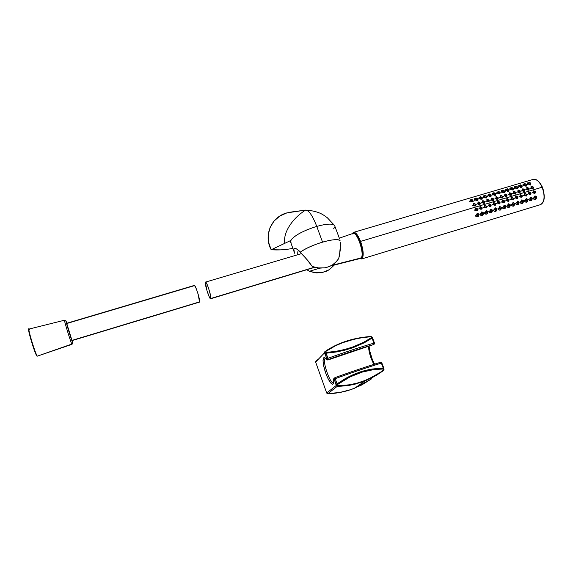 <?xml version="1.0" encoding="UTF-8"?>
<svg xmlns="http://www.w3.org/2000/svg" width="573" height="573" viewBox="0 0 573 573"><rect width="100%" height="100%" fill="white"/><g stroke="black" fill="none" stroke-linecap="round" stroke-linejoin="round"><path stroke-width="0.86" d="M354.687 388.2C346.042 391.617 337.067 393.465 327.763 393.751L337.361 386.245L327.763 393.751L326.703 393.014L336.244 385.471L337.361 386.245L340.24 386.223L349.272 385.35L355.217 384.125L365.03 380.938L354.687 388.2L371.633 378.796L361.799 384.941L351.048 389.554L339.617 392.512L327.233 393.63L326.703 393.014L336.244 385.471L334.188 379.104L333.687 379.527L333.221 383.946L332.369 384.247L330.786 383.05L327.892 378.33L325.579 372.658L323.595 365.502L323.014 360.661L323.788 357.717L325.12 357.953L326.402 359.278L326.882 358.805L325.041 353.691L325.994 352.488L326.037 353.226L336.308 351.98L344.803 350.182L353.154 347.639L364.385 342.74L372.063 338.106L371.497 337.554C359.02 346.071 343.857 351.048 326.001 352.488L327.871 358.34L326.03 353.226L325.041 353.691L324.497 352.846L315.644 362.072L315.673 361.284M290.11 248.875L292.86 248.367C285.784 249.799 278.557 250.265 271.179 249.749L290.762 240.502L290.604 242.121M290.633 242.186L291.134 242.823M334.331 227.782L333.565 228.828M340.491 244.513L339.502 255.329L338.736 258.538L336.695 261.295L332.548 264.862L329.153 266.624L325.421 267.756L319.576 268.164L312.292 266.509L305.86 258.258L297.33 249.334L295.46 248.438L294.078 248.539L293.67 250.072L294.142 251.919L290.518 241.813L291.249 239.672C295.575 234.83 304.07 230.41 316.762 226.399L322.556 242.114C313.495 244.907 306.111 248.216 300.395 252.048C311.318 244.148 336.795 237.021 340.054 240.588C337.719 238.998 331.889 239.507 322.556 242.114L316.762 226.399C327.204 223.577 333.192 223.384 334.711 225.812L339.617 238.97M294.142 251.919L294.672 253.259M315.988 226.629L316.762 226.399C312.579 215.67 308.868 210.241 305.631 210.105C293.089 217.719 282.74 232.402 284.824 243.31L290.762 240.502L291.141 239.843M297.774 254.727C297.623 252.113 297.91 250.645 298.648 250.322L298.59 250.351C297.896 250.73 297.623 252.184 297.774 254.727M340.348 242.458L340.326 249.728L338.736 258.538L335.563 262.477L332.447 264.927L329.568 266.452L324.977 267.842L317.499 267.942L312.292 266.509L308.303 261.08L298.705 250.372M297.466 249.427L295.102 248.36L293.799 248.89L294.4 252.593M306.763 269.733L309.463 271.28L319.734 268.171L309.463 271.28L316.618 272.906L322.355 272.497L329.36 269.647L334.338 265.041L329.26 269.711L326.431 271.215L321.919 272.583L314.577 272.691L309.463 271.28L306.763 269.733M340.405 243.009L340.462 243.926M293.347 237.509L294.837 236.348M298.605 233.934L300.832 232.724M305.803 230.353L308.489 229.243M317.521 226.177L316.762 226.399C312.579 215.67 308.868 210.241 305.631 210.105L290.712 212.089M334.417 227.631L334.611 227.209M331.925 224.258L330.442 224.122M326.674 224.301L324.44 224.609M305.631 210.105L286.894 212.884C271.401 216.823 263.272 235.388 271.179 249.749L284.824 243.31C282.74 232.402 293.089 217.719 305.631 210.105M280.72 249.871L271.179 249.749L268.587 242.336L268.243 234.644L270.141 227.352L274.109 220.985L279.86 216.021L286.894 212.884M326.703 393.014L315.644 362.072L326.703 393.014M374.441 343.098L373.933 343.134L374.47 343.048L374.42 343.936L373.811 344.48L373.933 343.134L373.811 344.48C359.729 348.635 344.559 353.648 328.315 359.522L349.874 352.015L373.811 344.48L327.828 359.994L328.315 359.522L327.828 359.994L326.402 359.278L326.882 358.805L328.315 359.522L327.871 358.34L328.315 359.522L326.882 358.805L327.871 358.34C344.323 352.395 359.672 347.324 373.933 343.134L372.056 338.106L373.933 343.134C359.672 347.324 344.323 352.395 327.871 358.34L326.882 358.805L324.497 352.846L324.87 351.586L324.497 352.846L315.644 362.072L316.01 360.875L317.814 359.629M367.773 336.752L361.37 337.554M352.123 339.445L340.419 343.263M332.297 347.059L327.19 350.046M369.084 347.174L369.392 349.329M369.606 350.475L372.292 359.364M372.815 360.625L374.534 364.163M383.974 369.714L383.552 370.566L365.03 380.938L376.411 375.294L383.552 370.566L383.351 370.201C369.076 380.551 353.87 385.715 337.719 385.693L337.361 386.245L341.221 386.181L349.272 385.35L361.148 382.377L372.665 377.399L383.681 370.459M383.903 369.306L383.351 370.201C369.076 380.544 353.87 385.708 337.719 385.686L337.361 386.245L336.244 385.471L337.719 385.693L336.244 385.471L336.057 384.282L337.533 384.497C352.237 374.097 367.465 368.933 383.201 369.012L383.351 370.208L379.942 372.586L372.586 376.962L365.058 380.451L357.301 383.086L349.48 384.812L337.719 385.693L337.533 384.504L337.626 385.951M337.533 384.504L350.031 376.927L362.029 372.128L374.047 369.535L383.201 369.019L383.86 368.332L383.201 369.012L383.258 368.188L383.795 368.074L384.003 369.528L383.351 370.201L383.258 368.188L378.323 368.324L369.986 369.37L361.857 371.368L353.641 374.398L345.834 378.259L337.06 383.838L337.533 384.497L336.057 384.282L337.06 383.838L337.533 384.497M384.003 369.528L383.559 370.559L383.351 370.201M383.86 368.339L383.258 368.188L381.36 363.096L381.897 362.988L380.465 362.315L381.36 363.096C367.107 367.494 351.722 372.686 335.198 378.66L334.854 377.671L334.188 379.104L334.854 377.671L337.06 383.838L336.057 384.282L334.188 379.104L335.198 378.66C351.722 372.686 367.107 367.494 381.36 363.096L383.258 368.188L372.013 369.019L359.78 372.035L347.797 377.192L337.074 383.831L335.198 378.66L333.687 379.527L334.238 378.144L333.622 379.082M371.54 337.576L363.905 342.145L352.803 347.002L344.552 349.509L336.15 351.278L325.987 352.481L325.027 351.521L325.443 351.643L324.497 352.846L325.443 351.643L325.994 352.488L325.041 353.691L326.03 353.226M373.983 344.402L374.47 343.048L372.6 338.02L370.896 336.731L362.544 337.619L354.35 339.166L342.654 342.697L335.391 345.834L325.443 351.636C338.278 342.948 353.434 337.984 370.896 336.731L372.557 337.998M371.841 336.917L370.874 336.48L371.87 336.953L370.874 336.48L362.43 337.39L346.156 341.171L334.954 345.705L324.927 351.55M371.97 337.261L372.443 337.733M333.851 378.452L333.687 379.527C334.575 388.122 329.489 383.738 325.786 373.259C322.012 362.874 322.234 353.799 326.402 359.278L327.82 360.009L373.961 344.423L327.799 360.016L326.574 359.658M373.918 364.356C370.702 358.404 368.883 352.381 368.453 346.3C368.883 352.381 370.702 358.404 373.918 364.356M325.292 358.383L325.206 358.433C321.732 360.03 330.564 385.371 333.679 382.728L333.608 379.29M376.389 363.583L372.386 364.851M368.41 366.126L364.457 367.422M360.489 368.74L356.485 370.086M352.416 371.476L348.248 372.916M343.95 374.42L339.502 376.003M326.875 359.873L325.206 358.433C321.747 360.073 330.557 385.343 333.679 382.728M380.465 362.315C366.383 366.648 351.177 371.77 334.854 377.671L334.854 377.679C351.17 371.777 366.369 366.656 380.451 362.322M380.594 362.286L381.289 362.387M383.795 368.074L381.862 363.031M205.356 282.403L207.139 291.242L209.446 297.287L210.671 298.748L210.477 295.188L208.551 288.162L206.674 283.492L205.671 282.088L205.356 282.403C204.704 284.738 209.675 300.037 210.671 298.748L314.355 267.233L210.8 298.497C211.53 296.363 206.473 280.756 205.485 282.102L205.356 282.403M37.001 356.148L36.3 355.031M35.612 353.498L34.788 351.414M28.736 330.807L28.657 329.819M66.167 321.331L66.891 323.229L66.167 321.331C64.498 317.449 71.367 340.14 72.613 342.611L68.653 330.807L66.167 321.331M72.27 340.534L72.778 342.847L71.997 344.33L37.295 356.155L71.804 344.087C70.579 341.759 63.582 318.896 64.498 320.221C63.582 318.896 70.579 341.759 71.804 344.087L72.613 342.611L72.27 340.534C73.186 345.053 73.093 342.804 71.954 344.344L37.295 356.155C35.254 353.742 27.397 327.692 29.108 329.045C27.397 327.692 35.254 353.742 37.295 356.155L36.822 355.976M199.526 302.114L198.208 294.45L196.338 288.878L194.498 285.404M72.083 340.591L199.425 302.143M194.218 285.705L66.826 323.509M71.947 340.412L66.704 323.287L194.333 285.418C195.192 284.101 200.242 299.765 199.633 301.864L71.947 340.412M361.176 257.914L331.638 265.414L361.176 257.914C364.865 254.011 356.75 230.475 352.767 233.498C356.75 230.475 364.865 254.011 361.176 257.914L361.176 257.914M29.424 329.389L29.108 329.045L64.498 320.221L66.031 321.045L64.685 320.551M354.537 233.777C358.798 235.267 364.285 253.653 361.52 257.306M330.671 265.965L360.589 258.402L361.312 257.836C364.879 253.896 357.745 231.198 352.767 233.498L352.187 234.056M361.377 257.513L360.56 258.072M36.851 356.019L36.908 356.091C33.907 351.507 26.616 325.836 29.008 329.067M36.808 355.933C34.724 353.434 26.852 327.068 28.929 329.575M359.6 258.652L361.735 258.932C364.005 256.46 363.619 250.609 360.575 241.376L359.93 241.706L360.575 241.376C357.939 234.887 355.547 231.9 353.398 232.416C355.547 231.9 357.939 234.887 360.575 241.376L542.122 187.221C539.265 181.197 536.135 178.633 532.732 179.521C536.135 178.633 539.265 181.197 542.122 187.221L360.575 241.376C363.619 250.609 364.005 256.46 361.735 258.932L540.69 204.59C544.744 202.104 545.317 196.31 542.409 187.192L542.122 187.221C545.116 195.916 544.637 201.703 540.69 204.59L539.988 204.805L540.69 204.59C544.637 201.703 545.116 195.916 542.122 187.221L543.261 189.763M538.462 181.433L539.909 183.016M359.88 258.581C363.225 260.156 363.325 250.408 359.93 241.706C356.972 234.593 354.486 231.893 352.474 233.598M531.894 193.058L532.904 192.363C533.685 193.466 534.48 193.581 535.289 192.721L535.368 192.528M534.974 193.516L535.318 191.604L533.714 190.723L532.904 192.363L533.714 190.723L535.282 191.59M535.024 191.633C534.093 190.773 533.592 190.924 533.52 192.084L532.904 192.363L533.52 192.084L534.545 192.657L535.067 191.762L534.007 191.06L533.52 192.084C534.451 192.936 534.953 192.786 535.024 191.633M535.318 191.604L535.289 192.721C534.48 193.581 533.685 193.466 532.904 192.363M527.525 194.362L528.528 193.674C529.316 194.777 530.111 194.892 530.927 194.018L531.006 193.824M530.612 194.813L530.949 192.915L529.345 192.027L528.528 193.674L529.345 192.027L530.913 192.893M530.655 192.936C529.724 192.084 529.223 192.234 529.144 193.388L528.528 193.674L529.144 193.388L530.168 193.968L530.72 193.201L529.631 192.363L529.144 193.388C530.075 194.247 530.577 194.097 530.655 192.936M530.949 192.915L530.927 194.018C530.111 194.892 529.316 194.777 528.528 193.674M523.142 195.672L524.137 194.985C524.932 196.095 525.735 196.21 526.544 195.321L526.623 195.128M526.243 196.109L526.566 194.226L524.961 193.337L524.137 194.985L524.961 193.337L526.272 194.247C525.341 193.388 524.832 193.538 524.753 194.698L524.137 194.985L524.753 194.698L525.778 195.278L526.336 194.519L525.248 193.674L524.753 194.698C525.685 195.558 526.193 195.407 526.272 194.247L526.544 195.321C525.735 196.21 524.932 196.095 524.137 194.985M518.751 196.99L519.74 196.303C520.535 197.42 521.344 197.527 522.153 196.632L522.232 196.432M521.86 197.413L522.168 195.543L520.571 194.648L519.74 196.303L520.571 194.648L522.139 195.522M521.874 195.565C520.943 194.705 520.434 194.856 520.356 196.016L519.74 196.303L520.356 196.016L521.38 196.596L521.917 195.694L520.85 194.985L520.356 196.016C521.287 196.876 521.795 196.725 521.874 195.565M522.168 195.543L522.153 196.632C521.344 197.527 520.535 197.42 519.74 196.303M514.339 198.308L515.328 197.621C516.13 198.745 516.939 198.845 517.756 197.943L517.827 197.742M517.469 198.716L517.763 196.861L516.166 195.959L515.328 197.621L516.166 195.959L517.734 196.84M517.462 196.883C516.531 196.023 516.022 196.174 515.944 197.334L515.328 197.621L515.944 197.334L516.968 197.914L517.534 197.148L516.438 196.303L515.944 197.334C516.875 198.201 517.383 198.05 517.462 196.883M517.763 196.861L517.756 197.943C516.939 198.845 516.13 198.745 515.328 197.621M509.927 199.626L510.901 198.946C511.71 200.07 512.527 200.178 513.336 199.254L513.415 199.053M513.107 198.616L513.043 198.201C512.112 197.341 511.603 197.492 511.517 198.659L510.901 198.946L511.746 197.284L510.901 198.946L511.517 198.659L512.549 199.239L513.107 198.609M513.064 200.027L513.344 198.179L511.746 197.284L513.315 198.165M513.043 198.201L511.89 197.664L511.517 198.659C512.448 199.526 512.957 199.368 513.043 198.201M513.344 198.179L513.336 199.254C512.527 200.178 511.71 200.07 510.901 198.946M505.493 200.958L506.468 200.271C507.284 201.402 508.101 201.503 508.91 200.571L508.982 200.364M508.645 201.338L508.917 199.504L507.313 198.602L506.468 200.271L507.313 198.602L508.888 199.49M508.609 199.533C507.678 198.666 507.169 198.817 507.084 199.984L506.468 200.271L507.084 199.984L508.108 200.564L508.652 199.662L507.578 198.953L507.084 199.984C508.015 200.851 508.523 200.7 508.609 199.533M508.917 199.504L508.91 200.571C508.101 201.503 507.284 201.402 506.468 200.271M501.053 202.283L502.012 201.603C502.843 202.742 503.66 202.835 504.476 201.889L504.541 201.682M504.219 202.656L504.476 200.837L502.872 199.934L502.012 201.603L502.872 199.934L504.448 200.815M504.161 200.858C503.23 199.991 502.722 200.149 502.628 201.316L502.012 201.603L502.628 201.316L503.66 201.897L504.211 200.994L503.13 200.278L502.628 201.316C503.567 202.183 504.075 202.033 504.161 200.858M504.476 200.837L504.476 201.889C503.66 202.835 502.843 202.742 502.012 201.603M496.59 203.616L497.55 202.935C498.388 204.081 499.212 204.174 500.021 203.214L500.093 203.007M499.771 203.974L500.021 202.169L498.417 201.259L497.55 202.935L498.417 201.259L499.993 202.147M499.706 202.19C498.768 201.324 498.259 201.481 498.166 202.649L497.55 202.935L498.166 202.649L499.205 203.236L499.749 202.326L498.675 201.61L498.166 202.649C499.104 203.522 499.62 203.365 499.706 202.19M500.021 202.169L500.021 203.214C499.212 204.174 498.388 204.081 497.55 202.935M492.128 204.955L493.081 204.275C493.919 205.428 494.743 205.514 495.559 204.54L495.624 204.332M495.316 205.299L495.552 203.508L493.947 202.598L493.081 204.275L493.947 202.598L495.523 203.487M495.237 203.53C494.298 202.663 493.783 202.813 493.69 203.988L493.081 204.275L493.69 203.988L494.728 204.568L495.28 203.666L494.198 202.949L493.69 203.988C494.628 204.862 495.144 204.704 495.237 203.53M495.552 203.508L495.559 204.54C494.743 205.514 493.919 205.428 493.081 204.275M487.644 206.294L488.59 205.614C489.442 206.774 490.266 206.86 491.082 205.872L491.147 205.664M490.853 206.624L491.068 204.848L489.471 203.938L488.59 205.614L489.471 203.938L491.047 204.826M490.753 204.869C489.815 204.002 489.299 204.153 489.206 205.335L488.59 205.614L489.206 205.335L490.244 205.915L490.796 205.005L489.714 204.289L489.206 205.335C490.144 206.201 490.66 206.051 490.753 204.869M491.068 204.848L491.082 205.872C490.266 206.86 489.442 206.774 488.59 205.614M483.154 207.641L484.092 206.96C484.944 208.128 485.782 208.207 486.592 207.204L486.656 206.996M486.57 206.223L486.592 207.204L486.577 206.187L484.973 205.277L484.092 206.96L484.973 205.277L486.556 206.173M486.255 206.216C485.317 205.342 484.801 205.499 484.708 206.681L484.092 206.96L484.708 206.681L485.746 207.261L486.298 206.344L485.216 205.628L484.708 206.681C485.646 207.548 486.162 207.397 486.255 206.216M486.37 207.949L486.592 207.204C485.782 208.207 484.944 208.128 484.092 206.96M478.641 208.987L479.58 208.307C480.446 209.482 481.277 209.56 482.094 208.543L482.151 208.328M481.879 209.281L482.072 207.541L480.468 206.624L479.58 208.307L480.468 206.624L482.051 207.519M481.75 207.562C480.811 206.688 480.289 206.846 480.188 208.028L479.58 208.307L480.188 208.028L481.234 208.608L481.793 207.698L480.711 206.982L480.188 208.028C481.134 208.901 481.649 208.744 481.75 207.562M482.072 207.541L482.094 208.543C481.277 209.56 480.446 209.482 479.58 208.307M474.129 210.341L475.053 209.661C475.927 210.843 476.765 210.914 477.574 209.883L477.631 209.668M477.373 210.62L477.553 208.887L475.955 207.97L475.053 209.661L475.955 207.97L477.531 208.873M477.23 208.916C476.285 208.042 475.769 208.192 475.669 209.381L475.053 209.661L475.669 209.381L476.707 209.962L477.273 209.052L476.184 208.328L475.669 209.381C476.607 210.255 477.13 210.098 477.23 208.916M477.553 208.887L477.574 209.883C476.765 210.914 475.927 210.843 475.053 209.661M533.026 198.279C533.721 199.447 534.609 199.769 535.705 199.254L536.084 198.867M536.335 198.387L536.228 198.645C535.175 199.748 534.158 199.59 533.162 198.179L534.165 197.499C534.946 198.595 535.734 198.709 536.55 197.857L536.629 197.664M536.55 196.718L534.996 195.844L536.579 196.74L536.55 197.857C535.734 198.709 534.946 198.595 534.165 197.499L534.996 195.844L534.165 197.499L534.788 197.212C535.712 198.072 536.213 197.921 536.292 196.761L536.292 196.761C535.361 195.909 534.86 196.059 534.788 197.212L536.042 197.692L536.292 196.761L535.268 196.188L534.788 197.212L533.162 198.179M528.664 199.59C529.359 200.765 530.254 201.087 531.35 200.564L531.73 200.17M531.98 199.683L531.873 199.948C530.827 201.066 529.796 200.908 528.793 199.49L529.796 198.81C530.577 199.913 531.372 200.027 532.188 199.168L532.267 198.967M532.181 198.036L530.634 197.155L532.217 198.05L532.188 199.168C531.372 200.027 530.577 199.913 529.796 198.81L530.634 197.155L529.796 198.81L530.412 198.53C531.343 199.39 531.844 199.239 531.923 198.079L531.923 198.079C530.992 197.219 530.491 197.37 530.412 198.53L531.672 199.01L531.859 197.95L530.899 197.499L530.412 198.53L528.793 199.49M524.288 200.908C524.983 202.083 525.885 202.405 526.988 201.875L527.361 201.481M527.611 200.987L527.511 201.252C526.458 202.384 525.427 202.233 524.417 200.808L525.412 200.127C526.2 201.238 527.002 201.352 527.812 200.478L527.898 200.278M527.805 199.347L526.258 198.473L527.84 199.368L527.812 200.478C527.002 201.352 526.2 201.238 525.412 200.127L526.258 198.473L525.412 200.127L526.028 199.848C526.959 200.708 527.468 200.557 527.54 199.39L527.54 199.39C526.616 198.537 526.107 198.688 526.028 199.848L527.296 200.328L527.54 199.39L526.523 198.817L526.028 199.848L524.417 200.808M519.897 202.233C520.599 203.408 521.502 203.73 522.605 203.193L522.984 202.799M523.235 202.298L523.135 202.563C522.082 203.709 521.05 203.565 520.026 202.133L521.022 201.452C521.81 202.563 522.612 202.677 523.428 201.789L523.507 201.589M523.421 200.672L521.867 199.791L523.45 200.686L523.428 201.789C522.612 202.677 521.81 202.563 521.022 201.452L521.867 199.791L521.022 201.452L521.638 201.173C522.569 202.033 523.07 201.875 523.149 200.715L523.149 200.715C522.218 199.855 521.716 200.006 521.638 201.173L522.898 201.646L523.085 200.586L522.125 200.135L521.638 201.173L520.026 202.133M515.492 203.558C516.201 204.733 517.104 205.055 518.214 204.518L518.594 204.11M518.844 203.608L518.744 203.873C517.691 205.034 516.653 204.898 515.628 203.458L516.61 202.778C517.412 203.895 518.214 204.002 519.031 203.107L519.109 202.899M519.016 201.997L517.462 201.116L519.045 202.011L519.031 203.107C518.214 204.002 517.412 203.895 516.61 202.778L517.462 201.116L516.61 202.778L517.226 202.498C518.157 203.358 518.665 203.207 518.744 202.04L518.744 202.04C517.813 201.173 517.312 201.331 517.226 202.498L518.493 202.978L518.68 201.911L517.72 201.46L517.226 202.498L515.628 203.458M511.08 204.883C511.789 206.065 512.699 206.387 513.809 205.843L514.196 205.435M514.439 204.919L514.346 205.191C513.293 206.366 512.248 206.23 511.209 204.783L512.19 204.11C513 205.227 513.809 205.335 514.626 204.425L514.697 204.217M514.604 203.322L513.05 202.441L514.633 203.343L514.626 204.425C513.809 205.335 513 205.227 512.19 204.11L513.05 202.441L512.19 204.11L512.806 203.823C513.737 204.69 514.246 204.532 514.332 203.365L514.332 203.365C513.401 202.505 512.892 202.656 512.806 203.823L514.074 204.303L514.332 203.365L513.301 202.792L512.806 203.823L511.209 204.783M506.661 206.216C507.363 207.405 508.28 207.727 509.397 207.175L509.784 206.753M510.027 206.237L509.927 206.509C508.881 207.698 507.828 207.569 506.783 206.115L507.757 205.442C508.573 206.566 509.383 206.674 510.199 205.75L510.278 205.542M509.97 205.105L509.282 204.138L508.33 204.625L508.996 205.714L509.97 205.105M510.178 204.654L508.623 203.766L510.206 204.676L510.199 205.75C509.383 206.674 508.573 206.566 507.757 205.442L508.373 205.155C509.311 206.022 509.82 205.872 509.906 204.697L509.906 204.697C508.967 203.838 508.459 203.988 508.373 205.155L507.757 205.442L508.623 203.766L506.783 206.115M502.22 207.548C502.929 208.744 503.846 209.066 504.971 208.508L505.357 208.085M505.601 207.555L505.508 207.834C504.455 209.038 503.402 208.916 502.349 207.447L503.316 206.774C504.133 207.913 504.949 208.013 505.766 207.075L505.837 206.867M505.744 205.994L504.19 205.105L505.773 206.008L505.766 207.075C504.949 208.013 504.133 207.913 503.316 206.774L504.19 205.105L503.316 206.774L503.932 206.495C504.863 207.362 505.372 207.204 505.465 206.036L505.465 206.036C504.526 205.17 504.018 205.32 503.932 206.495L505.207 206.975L505.4 205.908L504.433 205.456L503.932 206.495L502.349 207.447M497.772 208.887C498.481 210.09 499.398 210.406 500.53 209.84L500.917 209.41M501.16 208.88L501.067 209.159C500.014 210.384 498.961 210.262 497.894 208.787L498.861 208.121C499.685 209.26 500.501 209.353 501.318 208.4L501.389 208.192M501.296 207.333L499.742 206.438L501.318 207.347L501.318 208.4C500.501 209.353 499.685 209.26 498.861 208.121L499.742 206.438L498.861 208.121L499.47 207.834C500.408 208.701 500.917 208.551 501.01 207.376L501.01 207.376C500.071 206.509 499.563 206.66 499.47 207.834L500.752 208.321L500.945 207.247L499.978 206.796L499.47 207.834L497.894 208.787M493.31 210.234C494.019 211.437 494.943 211.752 496.075 211.179L496.469 210.749M496.705 210.205L496.619 210.484C495.566 211.731 494.506 211.609 493.432 210.133L494.392 209.46C495.222 210.613 496.046 210.699 496.863 209.732L496.927 209.525M496.834 208.672L495.273 207.777L496.855 208.694L496.863 209.732C496.046 210.699 495.222 210.613 494.392 209.46L495.273 207.777L494.392 209.46L495 209.181C495.939 210.047 496.454 209.897 496.54 208.715L496.54 208.715C495.609 207.849 495.093 208.006 495 209.181L496.282 209.661L496.476 208.586L495.509 208.135L495 209.181L493.432 210.133M488.833 211.58C489.55 212.791 490.474 213.106 491.613 212.526L492.006 212.082M492.243 211.537L492.157 211.817C491.104 213.077 490.037 212.97 488.955 211.48L489.908 210.807C490.746 211.967 491.577 212.053 492.386 211.072L492.458 210.864M492.357 210.019L490.803 209.124L492.379 210.04L492.386 211.072C491.577 212.053 490.746 211.967 489.908 210.807L490.803 209.124L489.908 210.807L490.517 210.527C491.455 211.401 491.971 211.244 492.064 210.062L492.064 210.062C491.125 209.195 490.61 209.353 490.517 210.527L491.799 211.014L491.999 209.933L491.025 209.482L490.517 210.527L488.955 211.48M484.343 212.927C485.066 214.144 485.997 214.46 487.136 213.872L487.53 213.428M487.766 212.87L487.68 213.149C486.627 214.431 485.56 214.323 484.471 212.834L485.41 212.16C486.262 213.321 487.093 213.407 487.902 212.411L487.967 212.203M487.867 211.373L486.312 210.47L487.895 211.387L487.902 212.411C487.093 213.407 486.262 213.321 485.41 212.16L486.312 210.47L485.41 212.16L486.026 211.881C486.964 212.755 487.48 212.597 487.573 211.416L487.573 211.416C486.635 210.542 486.119 210.699 486.026 211.881L487.308 212.361L487.508 211.287L486.534 210.835L486.026 211.881L484.471 212.834M479.845 214.288C480.568 215.498 481.499 215.813 482.645 215.226L483.046 214.768M483.275 214.209L483.189 214.488C482.144 215.792 481.069 215.692 479.966 214.187L480.905 213.521C481.757 214.689 482.595 214.768 483.404 213.758L483.469 213.543M483.368 212.726L481.814 211.824L483.39 212.741L483.404 213.758C482.595 214.768 481.757 214.689 480.905 213.521L481.814 211.824L480.905 213.521L481.513 213.235C482.452 214.109 482.975 213.951 483.068 212.769L483.068 212.769C482.129 211.895 481.614 212.053 481.513 213.235L482.803 213.722L483.003 212.64L482.029 212.189L481.513 213.235L479.966 214.187M475.332 215.641C476.056 216.866 476.994 217.174 478.147 216.58L478.541 216.114M478.77 215.548L478.691 215.835C477.646 217.153 476.564 217.052 475.454 215.541L476.385 214.875C477.252 216.05 478.09 216.128 478.899 215.104L478.956 214.889M478.856 214.087L477.302 213.177L478.878 214.101L478.899 215.104C478.09 216.128 477.252 216.05 476.385 214.875L477.302 213.177L476.385 214.875L476.994 214.596C477.932 215.469 478.455 215.312 478.555 214.13L478.555 214.13C477.617 213.256 477.094 213.407 476.994 214.596L478.283 215.083L478.491 214.001L477.51 213.543L476.994 214.596L475.454 215.541M529.975 188.517L530.978 187.822C531.765 188.925 532.561 189.04 533.37 188.173L533.449 187.98M533.055 188.968L533.391 187.07L531.773 186.182L530.978 187.822L531.773 186.182L533.356 187.049M533.098 187.092C532.174 186.232 531.672 186.383 531.594 187.536L530.978 187.822L531.594 187.536L532.618 188.109L533.141 187.221L532.081 186.519L531.594 187.536C532.525 188.395 533.026 188.245 533.098 187.092M533.391 187.07L533.37 188.173C532.561 189.04 531.765 188.925 530.978 187.822M525.606 189.821L526.601 189.126C527.396 190.229 528.199 190.343 529.008 189.462L529.08 189.269M528.7 190.257L529.022 188.367L527.411 187.486L526.601 189.126L527.411 187.486L528.994 188.352M528.729 188.388C527.805 187.536 527.296 187.686 527.217 188.839L526.601 189.126L527.217 188.839L528.242 189.412L528.793 188.653L527.704 187.815L527.217 188.839C528.148 189.692 528.65 189.548 528.729 188.388M529.022 188.367L529.008 189.462C528.199 190.343 527.396 190.229 526.601 189.126M521.229 191.124L522.218 190.429C523.013 191.54 523.822 191.647 524.632 190.759L524.703 190.558M524.331 191.547L524.646 189.67L523.027 188.782L522.218 190.429L523.027 188.782L524.61 189.649M524.345 189.692C523.421 188.832 522.913 188.983 522.834 190.143L522.218 190.429L522.834 190.143L523.858 190.716L524.417 189.957L523.321 189.119L522.834 190.143C523.765 191.002 524.266 190.852 524.345 189.692M524.646 189.67L524.632 190.759C523.822 191.647 523.013 191.54 522.218 190.429M516.839 192.428L517.82 191.733C518.622 192.85 519.432 192.958 520.241 192.055L520.313 191.862M519.955 192.843L520.255 190.981L518.637 190.086L517.82 191.733L518.637 190.086L520.22 190.959M519.955 191.002C519.023 190.143 518.515 190.293 518.436 191.454L517.82 191.733L518.436 191.454L519.46 192.027L519.998 191.131L518.93 190.422L518.436 191.454C519.367 192.313 519.869 192.163 519.955 191.002M520.255 190.981L520.241 192.055C519.432 192.958 518.622 192.85 517.82 191.733M512.434 193.738L513.408 193.044C514.225 194.168 515.034 194.276 515.843 193.359L515.915 193.158M515.564 194.14L515.85 192.292L514.232 191.396L513.408 193.044L514.232 191.396L515.822 192.27M515.55 192.313C514.618 191.446 514.11 191.604 514.024 192.764L513.408 193.044L514.024 192.764L515.055 193.337L515.593 192.442L514.518 191.733L514.024 192.764C514.955 193.624 515.464 193.473 515.55 192.313M515.85 192.292L515.843 193.359C515.034 194.276 514.225 194.168 513.408 193.044M508.015 195.056L508.989 194.362C509.805 195.493 510.622 195.594 511.431 194.662L511.503 194.462M511.159 195.443L511.431 193.602L509.82 192.707L508.989 194.362L509.82 192.707L511.403 193.581M511.13 193.624C510.199 192.764 509.691 192.915 509.605 194.075L508.989 194.362L509.605 194.075L510.629 194.655L511.195 193.889L510.099 193.044L509.605 194.075C510.536 194.942 511.044 194.791 511.13 193.624M511.431 193.602L511.431 194.662C510.622 195.594 509.805 195.493 508.989 194.362M503.588 196.374L504.555 195.68C505.379 196.818 506.195 196.911 507.005 195.973L507.076 195.773M506.74 196.747L507.005 194.92L505.386 194.025L504.555 195.68L505.386 194.025L506.976 194.899M506.697 194.942C505.766 194.082 505.257 194.233 505.164 195.4L504.555 195.68L505.164 195.4L506.195 195.973L506.761 195.207L505.665 194.362L505.164 195.4C506.102 196.26 506.611 196.109 506.697 194.942M507.005 194.92L507.005 195.973C506.195 196.911 505.379 196.818 504.555 195.68M499.147 197.692L500.107 197.005C500.938 198.143 501.755 198.237 502.571 197.284L502.636 197.083M502.313 198.05L502.564 196.238L500.945 195.343L500.107 197.005L500.945 195.343L502.535 196.224M502.256 196.267C501.318 195.4 500.809 195.551 500.716 196.718L500.107 197.005L500.716 196.718L501.755 197.298L502.299 196.396L501.225 195.687L500.716 196.718C501.654 197.585 502.163 197.434 502.256 196.267M502.564 196.238L502.571 197.284C501.755 198.237 500.938 198.143 500.107 197.005M494.692 199.017L495.645 198.33C496.483 199.476 497.307 199.569 498.116 198.602L498.181 198.394M497.873 199.361L498.109 197.563L496.49 196.668L495.645 198.33L496.49 196.668L498.08 197.549M497.801 197.592C496.863 196.725 496.347 196.876 496.261 198.043L495.645 198.33L496.261 198.043L497.292 198.623L497.844 197.721L496.762 197.012L496.261 198.043C497.192 198.91 497.708 198.759 497.801 197.592M498.109 197.563L498.116 198.602C497.307 199.569 496.483 199.476 495.645 198.33M490.223 200.349L491.176 199.662C492.021 200.815 492.844 200.901 493.654 199.92L493.718 199.712M493.417 200.679L493.647 198.895L492.028 197.993L491.176 199.662L492.028 197.993L493.618 198.874M493.332 198.917C492.393 198.05 491.878 198.201 491.784 199.375L491.176 199.662L491.784 199.375L492.823 199.956L493.374 199.053L492.293 198.337L491.784 199.375C492.723 200.242 493.238 200.092 493.332 198.917M493.647 198.895L493.654 199.92C492.844 200.901 492.021 200.815 491.176 199.662M485.746 201.682L486.692 200.994C487.544 202.154 488.375 202.233 489.184 201.238L489.242 201.037M488.955 201.997L489.163 200.228L487.551 199.325L486.692 200.994L487.551 199.325L489.141 200.206M488.848 200.249C487.91 199.383 487.394 199.533 487.301 200.708L486.692 200.994L487.301 200.708L488.339 201.295L488.891 200.385L487.809 199.669L487.301 200.708C488.239 201.581 488.755 201.424 488.848 200.249M489.163 200.228L489.184 201.238C488.375 202.233 487.544 202.154 486.692 200.994M481.256 203.014L482.194 202.333C483.053 203.501 483.884 203.573 484.694 202.563L484.751 202.362M484.479 203.315L484.672 201.567L483.06 200.657L482.194 202.333L483.06 200.657L484.651 201.546M484.357 201.589C483.419 200.715 482.903 200.872 482.803 202.047L482.194 202.333L482.803 202.047L483.841 202.627L484.4 201.717L483.318 201.001L482.803 202.047C483.741 202.921 484.257 202.763 484.357 201.589M484.672 201.567L484.694 202.563C483.884 203.573 483.053 203.501 482.194 202.333M476.75 204.36L477.681 203.673C478.555 204.848 479.386 204.919 480.195 203.895L480.253 203.687M479.988 204.64L480.174 202.906L478.555 201.997L477.681 203.673L478.555 201.997L480.145 202.885M479.852 202.928C478.913 202.054 478.391 202.212 478.29 203.386L477.681 203.673L478.29 203.386L479.329 203.974L479.895 203.064L478.806 202.341L478.29 203.386C479.229 204.26 479.751 204.11 479.852 202.928M480.174 202.906L480.195 203.895C479.386 204.919 478.555 204.848 477.681 203.673M472.238 205.7L473.162 205.019C474.036 206.201 474.881 206.266 475.683 205.227L475.74 205.019M475.483 205.965L475.654 204.246L474.036 203.336L473.162 205.019L474.036 203.336L475.633 204.232M475.332 204.267C474.387 203.401 473.871 203.551 473.771 204.733L473.162 205.019L473.771 204.733L474.809 205.32L475.375 204.403L474.286 203.687L473.771 204.733C474.709 205.607 475.232 205.449 475.332 204.267M475.654 204.246L475.683 205.227C474.881 206.266 474.036 206.201 473.162 205.019M530.784 183.124L529.194 182.264L530.813 183.145L530.799 184.227C529.996 185.108 529.201 184.993 528.406 183.89L529.022 183.604C529.946 184.456 530.448 184.313 530.526 183.159L530.526 183.159C529.602 182.307 529.101 182.458 529.022 183.604L529.91 184.191L530.591 183.561L529.509 182.586L528.406 183.89L529.194 182.264L528.406 183.89L527.411 184.592L528.406 183.89C529.201 184.993 529.996 185.108 530.799 184.227L530.87 184.04M527.905 182.708L527.282 184.699M527.411 184.592L528.958 182.336M526.422 184.413L524.832 183.553L526.458 184.434L526.444 185.509C525.642 186.397 524.839 186.289 524.044 185.179L524.66 184.9C525.584 185.752 526.086 185.602 526.164 184.449L526.164 184.449C525.24 183.596 524.732 183.747 524.66 184.9L525.541 185.487L526.229 184.85L525.276 183.861L524.044 185.179L524.832 183.553L524.044 185.179L523.056 185.881L524.044 185.179C524.839 186.289 525.642 186.397 526.444 185.509L526.515 185.323M523.543 183.997L522.92 185.989M523.056 185.881L524.596 183.625M522.053 185.709L520.463 184.843L522.089 185.724L522.075 186.798C521.272 187.7 520.47 187.593 519.668 186.476L520.277 186.196C521.208 187.049 521.709 186.898 521.788 185.745L521.788 185.745C520.864 184.893 520.363 185.043 520.277 186.196L521.165 186.784L521.853 186.146L520.771 185.172L519.668 186.476L520.463 184.843L519.668 186.476L518.68 187.178L519.668 186.476C520.47 187.593 521.272 187.7 522.075 186.798L522.146 186.605M519.174 185.287L518.551 187.285M518.68 187.178L520.22 184.921M517.67 187.006L516.08 186.139L517.706 187.027L517.698 188.087C516.896 188.997 516.087 188.897 515.277 187.779L515.893 187.493C516.817 188.345 517.319 188.202 517.405 187.042L517.405 187.042C516.474 186.189 515.972 186.34 515.893 187.493L516.782 188.08L517.469 187.443L516.38 186.469L515.277 187.779L516.08 186.139L514.296 188.474L515.277 187.779C516.087 188.897 516.896 188.997 517.698 188.087L517.77 187.894M514.798 186.583L514.167 188.581M514.296 188.474L515.836 186.218M513.279 188.302L511.682 187.435L513.308 188.324L513.308 189.376C512.498 190.3 511.689 190.2 510.88 189.076L511.488 188.796C512.42 189.649 512.921 189.505 513.007 188.345L513.007 188.345C512.076 187.486 511.574 187.636 511.488 188.796L512.377 189.384L513.071 188.746L511.983 187.772L510.88 189.076L511.682 187.435L509.906 189.778L510.88 189.076C511.689 190.2 512.498 190.3 513.308 189.376L513.372 189.183M510.4 187.88L509.777 189.878M509.906 189.778L511.431 187.514M508.874 189.613L507.277 188.739L508.903 189.627L508.903 190.673C508.101 191.611 507.284 191.518 506.46 190.386L507.076 190.1C508.007 190.959 508.509 190.809 508.595 189.649L508.595 189.649C507.671 188.789 507.162 188.94 507.076 190.1L507.965 190.694L508.659 190.05L507.571 189.076L506.46 190.386L507.277 188.739L505.493 191.081L506.46 190.386C507.284 191.518 508.101 191.611 508.903 190.673L508.967 190.48M505.995 189.183L505.372 191.189M505.493 191.081L507.019 188.818M504.455 190.916L502.858 190.05L504.484 190.938L504.491 191.976C503.681 192.922 502.865 192.829 502.041 191.697L502.65 191.411C503.581 192.27 504.09 192.12 504.176 190.959L504.176 190.959C503.244 190.1 502.736 190.25 502.65 191.411L503.545 192.005L504.24 191.361L503.151 190.379L502.041 191.697L502.858 190.05L501.074 192.392L502.041 191.697C502.865 192.829 503.681 192.922 504.491 191.976L504.555 191.776M501.576 190.494L500.952 192.492M501.074 192.392L502.6 190.129M500.021 192.234L498.424 191.361L500.05 192.249L500.057 193.28C499.255 194.24 498.438 194.154 497.6 193.008L498.209 192.721C499.14 193.588 499.649 193.438 499.742 192.27L499.742 192.27C498.811 191.411 498.302 191.561 498.209 192.721L499.104 193.316L499.806 192.671L498.711 191.69L497.6 193.008L498.424 191.361L496.648 193.703L497.6 193.008C498.438 194.154 499.255 194.24 500.057 193.28L500.122 193.08M497.142 191.805L496.519 193.803M496.648 193.703L498.159 191.439M495.581 193.545L493.976 192.671L495.609 193.567L495.616 194.584C494.814 195.558 493.99 195.472 493.152 194.326L493.761 194.039C494.692 194.906 495.201 194.756 495.294 193.588L495.294 193.588C494.363 192.721 493.854 192.872 493.761 194.039L494.657 194.634L495.359 193.989L494.263 193.008L493.152 194.326L493.976 192.671L492.2 195.021L493.152 194.326C493.99 195.472 494.814 195.558 495.616 194.584L495.681 194.383M492.701 193.115L492.078 195.121M492.2 195.021L493.711 192.75M491.154 194.884L490.832 194.906C489.901 194.039 489.392 194.197 489.299 195.364L490.194 195.959L490.896 195.307L489.8 194.326L488.683 195.644L489.521 193.989L487.745 196.338L488.683 195.644C489.535 196.797 490.366 196.883 491.168 195.894L491.226 195.694M488.246 194.433L487.623 196.439M487.745 196.338L489.249 194.068M490.939 196.654L491.168 195.894C490.366 196.883 489.535 196.797 488.683 195.644L489.299 195.364C490.23 196.224 490.739 196.073 490.832 194.906L489.521 193.989L491.125 194.87M486.656 196.188L485.052 195.307L486.678 196.21L486.699 197.205C485.897 198.208 485.066 198.129 484.214 196.969L484.822 196.682C485.754 197.549 486.269 197.399 486.362 196.231L486.362 196.231C485.431 195.364 484.916 195.515 484.822 196.682L485.718 197.284L486.427 196.632L485.331 195.651L484.214 196.969L485.052 195.307L483.275 197.664L484.214 196.969C485.066 198.129 485.897 198.208 486.699 197.205L486.764 197.005M483.777 195.758L483.154 197.764M483.275 197.664L484.779 195.393M482.172 197.52L480.568 196.632L482.201 197.535L482.222 198.523C481.42 199.54 480.589 199.468 479.723 198.301L480.332 198.014C481.27 198.881 481.786 198.731 481.879 197.556L481.879 197.556C480.948 196.689 480.432 196.84 480.332 198.014L481.234 198.609L481.943 197.957L480.847 196.976L479.723 198.301L480.568 196.632L478.792 198.989L479.723 198.301C480.589 199.468 481.42 199.54 482.222 198.523L482.28 198.322M479.293 197.083L478.67 199.089M478.792 198.989L480.289 196.718M477.681 198.845L476.077 197.964L477.703 198.867L477.732 199.841C476.937 200.872 476.099 200.801 475.225 199.633L475.834 199.347C476.765 200.213 477.28 200.063 477.381 198.888L477.381 198.888C476.45 198.022 475.927 198.172 475.834 199.347L476.729 199.941L477.445 199.289L476.478 198.287L475.225 199.633L476.077 197.964L474.301 200.321L475.225 199.633C476.099 200.801 476.937 200.872 477.732 199.841L477.789 199.64M474.802 198.408L474.179 200.421M474.301 200.321L475.791 198.05M473.04 201.904L473.234 201.159C472.431 202.212 471.593 202.147 470.712 200.965L471.314 200.679C472.252 201.553 472.775 201.395 472.875 200.221L471.572 199.297L472.875 200.221C471.937 199.354 471.421 199.504 471.314 200.679L472.216 201.281L472.911 200.758L471.973 199.626L470.712 200.965L471.572 199.297L469.788 201.653L470.712 200.965C471.593 202.147 472.431 202.212 473.234 201.159L473.284 200.958M470.297 199.748L469.674 201.753M469.788 201.653L471.278 199.383M297.036 249.148L296.126 248.675M306.985 210.169C318.094 211.315 322.255 213.915 327.326 217.747L334.367 225.268M370.874 336.48L370.874 336.48C354.114 337.655 339.381 342.296 326.667 350.382M381.897 362.988L380.544 362.286M374.599 364.142C371.669 358.956 369.829 352.939 369.076 346.092M314.706 267.333L210.671 298.748M301.656 253.574L205.6 282.074M72.055 340.598L199.533 302.107M352.767 233.498L339.323 238.167M66.891 323.229L66.031 321.045M542.409 187.192C539.501 181.397 536.493 178.776 533.384 179.32M353.82 232.287L532.732 179.521M352.202 233.698L353.398 232.416M532.94 190.938L533.477 190.788M528.578 192.242L529.101 192.091M524.209 193.545L524.718 193.402M519.818 194.856L520.32 194.72M515.421 196.174L515.908 196.038M511.009 197.492L511.481 197.356M506.589 198.81L507.048 198.681M502.156 200.135L502.6 200.006M497.708 201.46L498.145 201.338M493.246 202.792L493.668 202.677M488.776 204.131L489.184 204.017M484.292 205.471L484.686 205.356M479.794 206.81L480.174 206.703M475.282 208.164L475.654 208.056M535.705 199.254L535.318 199.583M536.228 198.645L536.579 196.74M531.35 200.564L530.97 200.894M531.873 199.948L532.217 198.05M526.988 201.875L526.608 202.212M527.511 201.252L527.84 199.368M522.605 203.193L522.232 203.53M523.135 202.563L523.45 200.686M518.214 204.518L517.842 204.848M518.744 203.873L519.045 202.011M513.809 205.843L513.444 206.173M514.346 205.191L514.633 203.343M509.397 207.175L509.032 207.505M509.927 206.509L510.206 204.676M504.971 208.508L504.612 208.837M505.508 207.834L505.773 206.008M500.53 209.84L500.172 210.169M501.067 209.159L501.318 207.347M496.619 210.484L496.855 208.694M492.157 211.817L492.379 210.04M487.68 213.149L487.895 211.387M483.189 214.488L483.39 212.741M478.691 215.835L478.878 214.101M531.006 186.411L531.536 186.254M526.644 187.708L527.167 187.557M522.268 189.004L522.784 188.854M517.885 190.308L518.386 190.164M513.487 191.618L513.981 191.468M509.082 192.922L509.562 192.786M504.663 194.24L505.128 194.104M500.229 195.558L500.68 195.422M495.781 196.876L496.225 196.747M491.326 198.201L491.756 198.072M486.857 199.526L487.272 199.404M482.373 200.858L482.774 200.743M477.875 202.197L478.262 202.083M473.37 203.537L473.742 203.422M530.491 185.029L530.813 183.145M527.697 182.837L527.325 183.188M526.143 186.311L526.458 184.434M523.342 184.126L522.97 184.477M521.788 187.593L522.089 185.724M518.973 185.416L518.601 185.767M517.419 188.875L517.706 187.027M514.59 186.712L514.225 187.063M513.036 190.164L513.308 188.324M510.192 188.016L509.827 188.367M508.638 191.454L508.903 189.627M505.787 189.319L505.429 189.67M504.233 192.75L504.484 190.938M499.814 194.046L500.05 192.249M495.38 195.35L495.609 193.567M486.484 197.964L486.678 196.21M482.015 199.275L482.201 197.535M477.531 200.586L477.703 198.867"/></g></svg>
